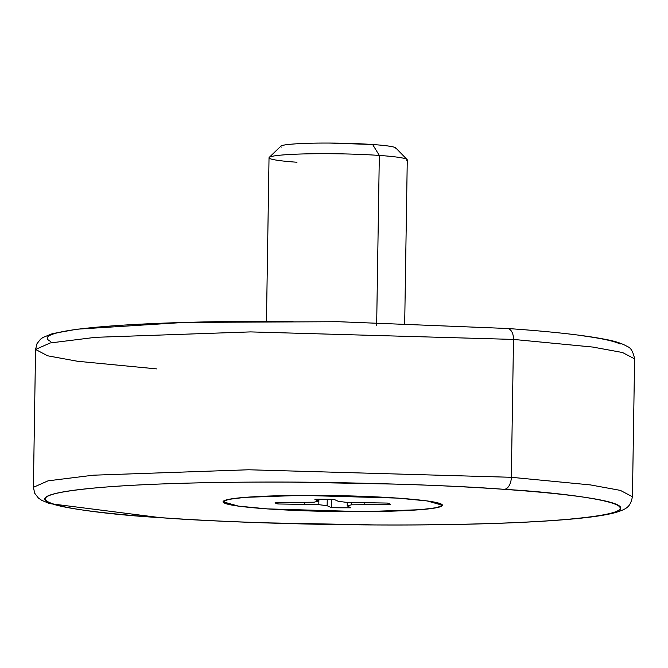 <?xml version="1.0" encoding="UTF-8"?>
<svg xmlns="http://www.w3.org/2000/svg" width="668" height="668" viewBox="0 0 668 668"><rect width="100%" height="100%" fill="white"/><g stroke="black" fill="none" stroke-linecap="round" stroke-linejoin="round"><path stroke-width="1" d="M406.77 160.512A69.13 5.035 -179.1 0 0 379.324 155.435L376.735 320.264M395.84 148.48A57.607 4.192 -179.1 0 0 372.644 144.513L379.324 155.435A69.13 5.035 0.9 0 1 407.163 160.195M267.409 508.891L238.409 506.119L223.07 501.793L228.431 499.422L245.006 497.351L301.802 495.372L398.061 498.119L426.802 500.883C434.275 501.91 439.085 502.962 441.222 504.039C443.352 505.125 442.65 506.152 439.118 507.121C435.586 508.097 429.491 508.941 420.823 509.651L389.118 511.254L348.83 511.671L306.094 510.853L267.409 508.916L238.668 506.16C231.195 505.133 226.385 504.081 224.256 502.996C222.118 501.918 222.82 500.891 226.352 499.915C229.884 498.946 235.988 498.103 244.647 497.384L276.352 495.781L316.64 495.364L359.384 496.182L398.061 498.119L427.061 500.916L442.408 505.242L437.047 507.613L420.473 509.684L363.668 511.663L267.409 508.891M397.928 498.136A109.452 7.974 0.9 0 1 441.389 506.169A109.452 7.974 0.9 0 1 267.551 508.907A109.452 7.974 0.9 0 1 224.089 500.866A109.452 7.974 0.9 0 1 397.928 498.136L359.326 496.199L316.674 495.38L276.469 495.798L244.83 497.393C236.188 498.111 230.101 498.954 226.577 499.923C223.054 500.891 222.352 501.918 224.481 502.996C226.611 504.073 231.412 505.125 238.868 506.152L267.551 508.907L306.153 510.836L348.796 511.655L389.001 511.237L420.64 509.642C429.282 508.924 435.369 508.081 438.893 507.112C442.425 506.144 443.118 505.117 440.989 504.039C438.859 502.962 434.066 501.91 426.601 500.883L397.928 498.136M35.563 349.456L37.041 343.602L40.497 339.252L42.986 337.44L52.421 333.649L77.062 329.19L184.961 322.385L338.3 321.709L507.438 328.489C551.91 331.595 584.717 335.261 605.859 339.469C615.094 341.131 622.342 343.527 627.619 346.667C630.842 347.752 633.164 351.819 634.6 358.866L632.437 496.733L620.363 490.387L590.52 484.926L511.329 477.294A11.523 6.83 94 0 1 504.29 489.343C578.847 493.493 687.881 508.924 564.068 519.629C506.745 524.505 410.294 525.808 334.292 524.522C256.804 522.96 199.106 520.681 161.188 517.692A11.523 6.83 94 0 1 160.512 517.692A11.523 6.83 -86 0 0 161.188 517.692C86.623 513.55 -22.411 498.119 101.411 487.406C158.725 482.53 255.176 481.227 331.178 482.513C408.666 484.083 466.373 486.354 504.29 489.343A11.523 6.83 -86 0 0 511.329 477.294L590.52 484.926L620.363 490.387L632.437 496.733C630.291 506.695 627.452 508.791 615.721 512.498C606.076 515.137 591.188 517.341 571.04 519.12C546.524 521.307 515.921 522.91 479.206 523.912C382.054 526.668 250.934 524.113 160.562 517.692L49.607 503.597L41.7 500.332L38.41 498.027L34.728 493.293L33.4 487.323L48.046 480.835L93.311 475.19L248.438 469.771L511.329 477.294L513.5 339.419L511.329 477.294L248.438 469.771L93.311 475.19L48.046 480.835L33.4 487.323L35.563 349.456L50.209 342.968L95.474 337.323L250.609 331.904L513.5 339.419L592.691 347.051L622.534 352.52L634.6 358.866L622.534 352.52L592.691 347.051L513.5 339.419A11.523 6.83 -86 0 0 507.488 328.497A11.523 6.83 94 0 1 513.5 339.419L250.609 331.904L95.474 337.323L50.209 342.968L35.563 349.456L47.637 355.793L77.48 361.263L156.671 368.895M506.812 328.497A11.523 6.83 94 0 1 507.488 328.497M582.279 335.745C601.918 338.434 614.535 341.198 620.146 344.037M50.384 341.298C44.781 338.459 46.618 335.762 55.895 333.207C65.172 330.652 81.187 328.439 103.932 326.56C126.686 324.673 154.433 323.279 187.19 322.36C219.947 321.442 255.218 321.074 292.993 321.258M161.188 517.692C191.858 519.829 225.726 521.524 262.766 522.777L375.007 524.931C412.782 525.115 448.053 524.747 480.81 523.829C513.567 522.91 541.314 521.508 564.068 519.629C586.813 517.75 602.828 515.537 612.105 512.982C621.382 510.427 623.219 507.73 617.616 504.891C612.013 502.052 599.388 499.288 579.757 496.591C560.118 493.902 534.968 491.481 504.29 489.343C473.612 487.214 439.753 485.511 402.704 484.258L290.471 482.104C252.688 481.92 217.426 482.288 184.669 483.206C151.912 484.125 124.156 485.527 101.411 487.406C78.657 489.285 62.642 491.506 53.365 494.053C44.088 496.608 42.251 499.305 47.854 502.144C53.465 504.983 66.082 507.755 85.721 510.444C105.352 513.141 130.511 515.554 161.188 517.692M275.149 502.528L313.952 502.211L318.269 501.217L314.828 499.246A57.607 4.192 0.9 0 1 333.975 499.347L338.325 501.317L346.667 502.369L387.482 503.071A57.607 4.192 0.9 0 1 390.321 504.507L351.518 504.824L347.21 505.818L350.642 507.789A57.607 4.192 0.9 0 1 331.495 507.697L327.145 505.718L318.803 504.666L277.988 503.964A57.607 4.192 0.9 0 1 275.149 502.528L313.952 502.211L318.269 501.217L314.828 499.246L333.975 499.347L338.325 501.317L346.667 502.369L387.482 503.071L390.321 504.507L351.518 504.824L347.21 505.818L350.642 507.789L331.495 507.697L327.145 505.718L318.803 504.666L277.988 503.964L275.141 502.612M318.294 499.23L318.269 501.217L318.294 499.23M278.013 502.536L277.988 503.964L278.013 502.536M304.324 502.52L304.291 504.131L304.324 502.52M318.895 499.23L318.803 504.666L318.895 499.23M327.253 499.255L327.145 505.718L327.253 499.255M331.629 499.305L331.495 507.697L331.629 499.305M347.26 502.386L347.21 505.818L347.26 502.386M351.56 502.553L351.518 504.824L351.56 502.553M364.177 502.929L364.152 504.415L364.177 502.929M281.353 147.077C279.024 145.891 282.589 144.914 292.066 144.129C301.544 143.344 314.144 142.994 329.875 143.069L372.644 144.513C385.419 145.407 392.976 146.442 395.306 147.628L395.94 148.112M296.976 162.24A69.13 5.035 0.9 0 1 270.189 156.863A69.13 5.035 0.9 0 1 379.324 155.435L372.644 144.513A57.607 4.192 -179.1 0 0 281.696 145.699M376.652 325.349L379.324 155.435A69.13 5.035 -179.1 0 0 269.53 157.164M407.271 159.928L404.699 323.362M395.782 147.945L407.096 159.552M223.304 501.284L223.296 501.802M280.894 146.142L269.221 157.389M269.029 157.757L266.465 321.191"/></g></svg>
